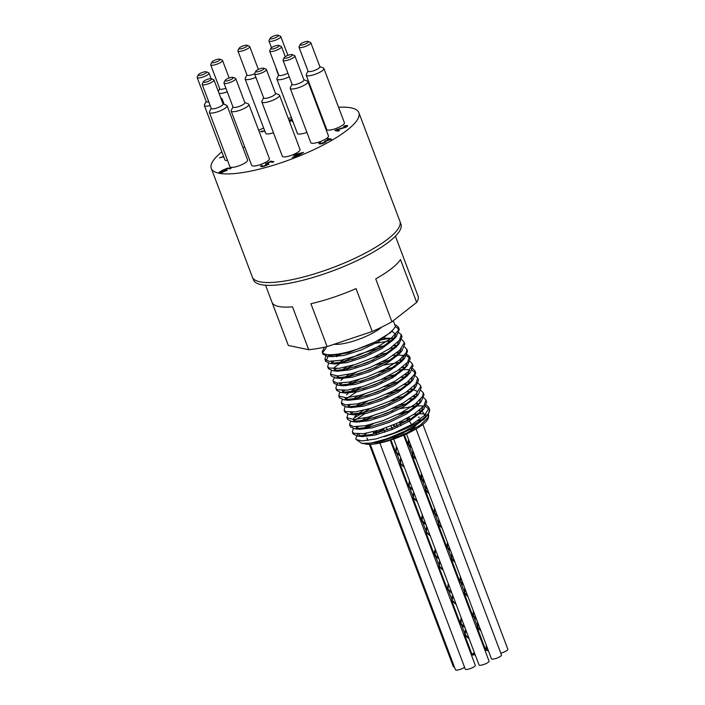 <?xml version="1.0" encoding="UTF-8"?>
<svg xmlns="http://www.w3.org/2000/svg" width="705" height="705" viewBox="0 0 705 705"><rect width="100%" height="100%" fill="white"/><g stroke="black" fill="none" stroke-linecap="round" stroke-linejoin="round"><path stroke-width="1.06" d="M426.56 405.058L428.675 407.199L428.878 408.539L424.102 415.888L411.447 424.718L394.024 433.055L376.118 438.907L362.238 440.925L356.395 439.647L361.744 443.401L371.385 443.031L386.825 438.81L404.309 431.469L419.466 422.524L426.225 416.717L428.384 413.95L429.609 409.799L425.785 406.556M422.938 406.001L417.351 405.86M416.54 405.904L400.343 408.618M392.976 410.662L373.694 417.95M358.316 426.692L356.413 428.243M353.055 432.835L353.135 434.016L357.4 436.069L371.623 434.492L391.416 428.182L410.768 418.849L423.811 409.103L426.728 402.053L426.137 401.075M413.8 398.642L409.49 399.056M390.253 403.392L370.936 410.689M364.661 413.791L353.672 420.982M350.314 425.564L350.403 426.745L354.633 428.807L368.856 427.239L388.675 420.92L408.063 411.57L421.096 401.806L423.987 394.791L423.388 393.795M411.05 391.381L406.75 391.804M387.503 396.139L368.204 403.427M352.826 412.178L350.931 413.729M347.574 418.312L347.653 419.493L351.91 421.555L366.124 419.969L385.926 413.659L405.287 404.326L418.329 394.571L421.238 387.538L420.656 386.551M408.318 384.119L404 384.542M384.763 388.878L365.463 396.166M350.094 404.908L348.191 406.459M344.833 411.05L344.912 412.231L349.16 414.284L363.375 412.707L383.194 406.397L402.564 397.056L415.606 387.292L418.506 380.277L417.906 379.281M405.569 376.867L401.26 377.281M382.022 381.608L362.705 388.913M356.422 392.006L345.441 399.206M342.084 403.78L342.172 404.97L346.393 407.032L360.616 405.454L380.427 399.145L399.805 389.803L412.848 380.039L415.756 373.015L412.072 370.257M409.226 369.702L403.63 369.561M402.828 369.596L398.519 370.019M379.264 374.355L359.982 381.643M344.604 390.394L342.7 391.945M339.343 396.527L339.422 397.708L343.679 399.77L357.902 398.193L377.695 391.883L397.056 382.542L410.099 372.795L413.015 365.754L412.425 364.767M400.079 362.344L383.873 365.058M376.54 367.085L357.215 374.39M341.855 383.132L339.96 384.683M336.593 389.266L336.682 390.447L340.903 392.509L355.126 390.931L374.945 384.622L394.333 375.271L407.375 365.507L410.266 358.493L406.415 355.681L398.149 355.038M397.338 355.082L393.02 355.496M373.773 359.832L354.492 367.12M339.114 375.871L337.21 377.422M333.853 382.004L333.932 383.185L338.197 385.247L352.421 383.67L372.214 377.36L391.566 368.028L404.608 358.272L407.525 351.231L406.935 350.244M394.597 347.821L390.288 348.235M371.05 352.57L351.733 359.867M336.373 368.609L334.47 370.16M331.112 374.752L331.2 375.924L335.43 377.986L349.645 376.408L369.473 370.099L388.852 360.748L401.894 350.984L404.785 343.969L404.194 342.982M391.848 340.559L375.642 343.273M368.292 345.309L365.313 346.252M356.281 349.513L349.001 352.606M333.624 361.348L331.72 362.899M328.363 367.481L328.451 368.671L332.698 370.724L346.922 369.147L366.723 362.837L386.084 353.505L399.127 343.749L402.035 336.708L401.445 335.721M389.918 333.254L389.257 333.289M330.063 354.73L328.988 355.637M328.248 356.316L325.71 361.401L329.958 363.463L344.172 361.885L363.983 355.576L383.361 346.234L396.395 336.47L399.294 329.446L395.364 326.618M322.872 353.002L322.961 354.148L327.19 356.201L348.094 352.87L375.395 341.855L388.226 334.082L393.108 329.799L395.417 326.512L393.707 321.727L392.535 321.277M325.472 346.983L326.071 348.2L322.493 352.588L322.159 352.024L324.406 347.212M363.084 443.639L377.36 442.449L394.694 436.88L411.72 428.614L424.489 418.453M425.635 416.488L422.057 411.006M421.907 410.962L419.123 410.539M408.812 411.121L401.797 412.46M368.856 424.93L363.604 428.27M358.607 434.051L360.299 436.157M357.4 436.069L362.308 436.58L374.655 435.179L391.954 429.618L408.962 421.37L420.471 412.725L423.22 406.741M419.167 403.701L416.382 403.286M406.071 403.859L399.048 405.208M366.115 417.668L359.418 422.128M355.866 426.789L357.541 428.896M354.633 428.807L359.532 429.319L371.887 427.926L389.213 422.357L406.239 414.091L417.757 405.428L421.096 401.806M419.149 403.727L420.48 399.479M416.417 396.439L413.632 396.016M403.33 396.598L396.298 397.946M363.375 410.398L358.122 413.756M356.668 414.875L354.765 416.646M353.117 419.528L354.809 421.634M351.91 421.555L356.809 422.066L369.156 420.665L386.472 415.095L403.471 406.847L414.989 398.193L418.329 394.571M416.391 396.483L417.342 391.293L410.883 388.763M400.581 389.345L393.566 390.685M360.625 403.145L355.373 406.494M350.385 412.266L352.059 414.381M349.16 414.284L354.06 414.796L366.406 413.403L383.731 407.834L400.748 399.576L412.266 390.914L415.606 387.292M413.659 389.213L414.989 384.965M412.249 377.704L410.909 381.951L408.151 381.502M397.849 382.075L390.817 383.423M357.884 395.884L352.632 399.233M347.635 405.005L349.31 407.111M346.393 407.032L351.301 407.543L363.648 406.142L380.973 400.581L397.99 392.324L409.508 383.661L412.848 380.039M408.186 374.663L405.401 374.24M395.091 374.822L388.076 376.162M355.144 388.622L349.892 391.971M348.446 393.09L346.525 394.87M344.895 397.743L346.578 399.858M343.679 399.77L348.587 400.281L360.925 398.88L378.241 393.311L395.241 385.062L406.759 376.417L409.508 370.442M405.445 367.402L402.661 366.979M394.95 367.217L385.327 368.9M352.403 381.361L345.697 385.829M342.145 390.482L343.82 392.597M340.903 392.509L345.811 393.02L358.158 391.627L375.492 386.058L392.518 377.792L404.036 369.129L407.375 365.507M405.437 367.42L406.759 363.181M402.696 360.14L399.92 359.717M389.609 360.299L382.586 361.639M349.654 374.099L344.401 377.448M342.956 378.567L340.964 380.436M339.405 383.22L341.097 385.335M338.197 385.247L343.097 385.758L355.443 384.357L372.751 378.796L389.75 370.548L401.268 361.894L404.018 355.919M399.964 352.879L397.171 352.456M386.869 353.038L379.836 354.377M346.913 366.838L341.661 370.187M336.664 375.968L338.329 378.074M335.43 377.986L340.33 378.497L352.676 377.105L370.01 371.526L387.036 363.269L398.554 354.606L401.277 348.658M397.215 345.617L394.43 345.194M384.128 345.776L377.105 347.116M344.172 359.576L338.911 362.925M333.914 368.706L335.598 370.812M332.698 370.724L337.607 371.235L349.953 369.834L367.261 364.274L384.269 356.025L395.787 347.371L399.127 343.749M397.188 345.653L398.528 341.405M394.474 338.356L383.978 338.171M338.717 353.936L336.17 355.664M331.174 361.445L332.857 363.551M329.958 363.463L334.857 363.974L347.204 362.573L364.529 357.012L381.546 348.755L393.064 340.092L395.831 334.382L391.804 331.112M328.442 354.677L330.107 356.289M327.19 356.201L332.099 356.712L344.445 355.32L361.771 349.75L378.788 341.493L391.548 331.35M395.84 324.935L398.492 327.332L398.272 330.469L391.072 338.426L376.708 347.327L358.686 355.17L341.414 360.193L329.103 361.339L324.908 359.286L325.851 355.99M397.558 331.835L401.242 334.584L399.532 340.198L389.609 348.684L373.553 357.453L355.276 364.511L339.246 368.31L329.385 368.054L327.649 366.547L328.592 363.251M336.549 356.668L342.612 353.214M378.224 340.365L386.807 338.849L394.439 338.347M401.868 339.713L403.983 341.846L404.194 342.938L399.797 350.173L387.442 358.986L370.143 367.384L352.13 373.483L337.81 375.941L330.68 374.32L331.332 370.513M334.337 367.464L339.29 363.93M341.846 362.388L359.453 354.166L380.885 347.635M393.795 345.697L397.171 345.609M404.608 346.966L406.723 349.107L406.459 352.35L399.136 360.334L384.692 369.235L366.644 377.043L349.416 382.022L337.201 383.106L333.139 381.07L333.016 380.171L334.963 376.708M344.595 369.649L353.672 365.005M372.989 357.708L383.635 354.897M396.536 352.958L399.929 352.87M405.789 353.619L409.473 356.369L407.675 362.088L397.646 370.601L381.52 379.352L363.251 386.375L347.283 390.112L337.536 389.803L335.88 388.323L336.408 385.653L337.686 383.987M347.336 376.911L356.422 372.266M375.73 364.97L386.366 362.167M399.286 360.22L402.661 360.132M410.099 361.498L412.213 363.63L412.425 364.802L407.904 372.073L395.443 380.894L378.1 389.275L360.114 395.329L345.873 397.735L338.867 396.051L339.563 392.297M350.077 384.172L359.18 379.519M378.462 372.231L389.125 369.42M402.026 367.481L405.419 367.393M411.271 368.133L413.148 368.918L414.954 370.892L414.646 374.24L407.199 382.242L392.676 391.143L374.611 398.924L357.426 403.85L345.309 404.873L341.37 402.846L342.313 399.55M352.826 391.434L361.903 386.789M381.22 379.493L395.523 375.932M404.767 374.743L408.142 374.655M415.589 376.021L417.704 378.153L415.818 383.987L405.675 392.509L389.486 401.26L371.218 408.239L355.32 411.923L345.688 411.553L344.111 410.107L345.053 406.82M355.567 398.695L364.652 394.051M383.961 386.754L394.597 383.943M407.516 382.004L410.9 381.916M418.329 383.273L420.444 385.415L420.656 386.675L416.003 393.98L403.445 402.811L386.067 411.165L368.107 417.175L353.945 419.519L347.063 417.774L347.794 414.073M358.307 405.957L367.411 401.304M386.692 394.016L397.347 391.204M410.257 389.257L413.641 389.169M421.079 390.535L423.185 392.676L422.824 396.122L415.263 404.15L400.651 413.051L382.568 420.797L365.428 425.679L353.416 426.64L349.601 424.63L350.544 421.334M353.54 418.285L370.134 408.574M389.451 401.268L400.087 398.466M412.998 396.527L416.373 396.43M423.811 397.796L425.935 399.938L423.961 405.877L413.703 414.425L397.461 423.159L379.193 430.103L363.357 433.725L353.831 433.293L352.341 431.892L353.284 428.596M363.798 420.48L372.883 415.827M392.192 408.53L402.837 405.727M415.747 403.78L419.14 403.692M356.395 439.647L355.752 438.907L357.541 434.113M365.675 427.909L373.245 423.784M397.928 414.399L406.97 412.205M418.867 410.751L420.991 410.777M428.525 413.703L428.111 417.36L420.682 424.815L406.908 432.932L390.217 439.867L376.902 443.639C371.42 444.52 367.349 444.573 364.679 443.798M363.286 435.946A36.422 9.059 159.3 0 1 366.582 433.24M413.623 414.478A36.422 9.059 159.3 0 1 418.276 413.932M419.343 413.87A36.422 9.059 159.3 0 1 426.031 414.531M428.737 415.642L428.34 417.774A36.422 9.059 159.3 0 1 376.902 443.639M419.308 417.422A5.367 1.331 -20.7 0 0 418.788 417.104L418.259 417.36M411.667 424.595A5.367 1.331 -20.7 0 0 413.641 424.613M419.607 422.427A5.367 1.331 -20.7 0 0 421.149 421.273M420.841 420.215A5.367 1.331 -20.7 0 0 417.219 420.77M406.336 430.447A5.367 1.331 -20.7 0 0 412.09 428.755A5.367 1.331 -20.7 0 0 415.06 426.278A5.367 1.331 -20.7 0 0 414.355 425.926M400.96 434.192A5.367 1.331 -20.7 0 0 402.625 432.421A5.367 1.331 -20.7 0 0 402.59 432.35A5.367 1.331 -20.7 0 0 402.564 432.315M392.993 436.501A5.367 1.331 -20.7 0 0 396.968 435.946M376.84 434.641A5.367 1.331 -20.7 0 0 376.955 434.148L377.113 434.571M373.386 431.742A5.367 1.331 -20.7 0 0 373.289 432.209A5.367 1.331 -20.7 0 0 378.188 431.777A5.367 1.331 -20.7 0 0 383.3 428.763M399.709 422.119A5.367 1.331 -20.7 0 0 405.534 421A5.367 1.331 -20.7 0 0 409.499 418.083A5.367 1.331 -20.7 0 0 408.248 417.712M378.788 432.588L375.783 431.107M375.994 431.046L378.7 432.614M375.042 431.31L375.976 433.778M375.43 431.204L376.232 433.319M474.271 652.363L473.222 655.13L474.183 652.143M464.851 627.441L462.753 626.26L460.383 623.643L460.118 622.365L461.22 617.836M451.887 593.143L447.428 589.406L448.257 583.52M438.924 558.827L435.196 556.271L434.456 555.029L434.456 551.671L435.293 549.221M425.961 524.529L423.397 523.022L421.493 520.731L421.229 518.968L422.339 514.932M413.007 490.231L408.521 486.432L409.376 480.616M400.043 455.923L395.567 452.125L396.413 446.318M395.575 426.463L393.399 424.921M393.073 425.062L395.126 426.657M396.492 446.538L396.157 451.896L399.955 455.694M409.455 480.845L409.111 486.212L412.918 490.01M422.418 515.152L422.083 520.51L425.882 524.308M435.382 549.451L435.047 554.809L438.836 558.598M448.345 583.749L447.992 589.116L451.808 592.914M461.308 618.065L460.973 623.423L464.762 627.212M391.046 425.89L392.385 429.442M391.081 425.873L391.883 427.997M400.819 457.977L400.475 463.335L404.273 467.133M413.782 492.284L413.438 497.651L417.245 501.44M426.745 526.591L426.41 531.94L430.2 535.738M439.7 560.88L439.365 566.238L443.163 570.037M452.663 595.187L452.319 600.554L456.126 604.352M465.626 629.495L465.291 634.852L469.089 638.651M400.731 457.748L399.885 463.555L404.362 467.362M413.694 492.055L412.848 497.871L417.325 501.669M426.657 526.362L425.82 532.169L430.288 535.959M439.612 560.66L438.774 566.467L443.242 570.266M452.575 594.958L451.729 600.775L456.214 604.573M465.538 629.265L464.701 635.073L469.169 638.871M475.144 654.681A4.732 1.181 159.3 0 1 473.681 654.866M486.468 645.604L486.45 650.283L485.78 650.31L486.335 645.26M476.571 619.422L472.826 616.003L473.372 610.962M463.617 585.132L459.863 581.704L460.418 576.664M450.654 550.825L446.891 547.406L447.455 542.356M437.682 516.518L433.936 513.099L434.483 508.049M424.727 482.22L422.568 480.854L420.982 478.801L420.744 476.686L421.528 473.76M411.764 447.922L408.01 444.502L408.565 439.453M409.085 419.819L407.279 418.259M406.908 418.462L408.627 420.074M409.464 421.07L410.98 423.775M411.306 424.798L411.508 425.75M408.697 439.797L408.6 444.282L411.641 447.587M421.661 474.095L421.572 478.572L424.595 481.885M434.615 508.384L434.527 512.87L437.558 516.175M447.578 542.7L447.481 547.186L450.521 550.49M460.541 577.007L460.453 581.484L463.485 584.789M473.496 611.297L473.416 615.782L476.439 619.087M407.041 418.567L407.781 420.541M409.728 425.679L410.037 426.507M406.679 418.585L407.481 420.709M409.42 425.846L409.728 426.657M413.015 451.235L412.918 455.712L415.959 459.017M425.979 485.525L425.89 490.01L428.922 493.315M438.933 519.823L438.845 524.308L441.876 527.613M451.905 554.139L451.808 558.624L454.84 561.92M464.859 588.437L464.78 592.914L467.803 596.227M477.823 622.726L477.734 627.212L480.766 630.517M412.883 450.892L412.328 455.941L416.091 459.36M425.846 485.19L425.3 490.231L429.045 493.65M438.81 519.488L438.254 524.529L442.009 527.948M451.773 553.795L451.218 558.845L454.972 562.264M464.736 588.102L464.19 593.143L467.935 596.562M477.69 622.392L477.144 627.441L480.889 630.86M488.345 650.583A4.732 1.181 159.3 0 1 486.468 650.336A4.732 1.181 159.3 0 1 486.45 650.283M473.883 652.936A5.367 1.331 -20.7 0 0 472.13 654.76A5.367 1.331 -20.7 0 0 473.222 655.13M487.64 648.723A5.367 1.331 -20.7 0 0 486.256 649.737M420.303 420.18L419.977 419.246M419.457 419.634L419.66 420.224M419.184 419.819L419.352 420.268M369.341 444.344L453.333 666.622A5.367 1.331 -20.7 0 0 454.417 666.992M370.275 444.335L455.456 669.75A5.367 1.331 -20.7 0 0 462.744 668.322A5.367 1.331 -20.7 0 0 464.56 667.247M379.845 443.04L465.256 669.089A5.367 1.331 -20.7 0 0 469.318 668.922A5.367 1.331 -20.7 0 0 474.756 666.269A5.367 1.331 -20.7 0 0 475.293 665.3L390.235 440.211M393.672 439.065L479.003 664.885A5.367 1.331 -20.7 0 0 484.494 664.242A5.367 1.331 -20.7 0 0 489.032 661.096A5.367 1.331 -20.7 0 0 488.997 661.026M406.477 433.919L491.429 658.752A5.367 1.331 -20.7 0 0 496.919 658.109A5.367 1.331 -20.7 0 0 501.466 654.963L416.073 428.966M500.779 653.147A5.367 1.331 -20.7 0 0 507.838 649.235L422.885 424.41M265.556 285.234L288.204 345.159A69.407 17.264 -20.7 0 0 288.336 345.468L308.684 349.689A69.407 17.264 -20.7 0 0 327.12 346.613L372.24 331.473A69.407 17.264 -20.7 0 0 391.918 321.762L416.681 302.41A69.407 17.264 -20.7 0 0 418.056 296.091L395.417 236.166M381.74 327.076A29.134 7.244 159.3 0 1 358.36 339.449A29.134 7.244 159.3 0 1 334.055 344.287M375.395 341.855A40.07 9.967 159.3 0 1 322.493 352.588M429.609 409.799A40.07 9.967 159.3 0 1 429.601 410.909A40.07 9.967 159.3 0 1 383.952 436.721M288.336 345.468L272.13 302.595A69.407 17.264 -20.7 0 0 292.487 306.807L308.684 349.689M327.12 346.613L310.923 303.732A69.407 17.264 -20.7 0 0 356.034 288.601L372.24 331.473M391.918 321.762L375.712 278.88A69.407 17.264 -20.7 0 0 400.475 259.537L416.681 302.41M323.798 121.753L323.234 122.035M323.075 121.63L323.648 121.348M336.382 129.755L345.053 127.12L345.891 126.063L343.661 126.239L347.168 125.464C348.12 125.719 347.688 126.31 345.855 127.235L336.779 130.028L339.405 130.575L338.18 131.174L334.884 130.496L336.382 129.755L336.602 130.328L335.853 130.698M338.647 130.945L336.779 130.028M347.565 126.089L347.168 125.464L347.662 125.746M345.168 125.499L345.371 126.028M347.389 126.036L345.388 126.072M346.111 126.636L345.891 126.063M328.671 138.55L331.235 139.044L326.3 141.123L324.749 142.657L321.894 143.732L319.594 143.943L318.792 143.318L320.29 142.577L320.784 143.326L324.124 142.454L325.34 141.626L324.608 141.212L329.755 139.405L327.164 139.29L328.671 138.55L328.865 139.079M329.949 140.013L329.429 139.114M326.353 141.273L325.357 141.52M325.781 140.63L326.001 141.203M325.543 142.234L324.908 141.273M321.066 143.917L320.563 143.159M320.343 142.586L320.995 143.899M320.396 143.212L319.18 143.811M331.456 139.616L331.235 139.044M330.927 139.088L328.882 139.123M225.547 171.121L225.08 170.134L223.547 170.231L220.515 172.452L223.917 171.447L225.397 170.46L225.08 170.134M220.665 172.584L220.735 173.025M220.453 172.011L220.709 172.963M219.352 173.016L219.14 172.302L222.463 170.249L227.468 168.187L231.451 167.913L224.569 169.72L226.42 169.588L226.825 170.117L221.546 172.778L219.352 173.016L219.14 172.302L219.572 173.589M227.045 170.689L226.825 170.117M226.631 170.161L224.789 170.293M230.05 168.583L230.799 168.239M224.639 169.905L224.111 170.143M220.418 172.055L219.352 172.875M223.749 156.81L219.484 157.876L223.608 156.448M293.06 121.956L292.311 121.683L292.716 121.04M292.205 119.691L290.478 120.537L291.429 120.731L290.345 121.269L289.27 121.049M290.478 120.537L290.689 121.101M290.539 120.705L289.182 120.793M288.962 120.22L292.046 119.277M289.79 120.396L290.011 120.969M264.86 131.218L260.542 131.597L264.727 130.866M262.586 131.791L261.978 131.033M261.943 130.927L262.154 131.5M261.907 130.918L262.119 131.491L261.405 131.853M263.952 165.931L267.177 164.318L265.477 163.807L270.931 161.119L273.866 161.718L272.615 162.335L270.376 161.868L267.556 163.26L268.675 163.921L266.666 165.296L263.652 166.451L261.299 166.697L260.506 166.107L262.004 165.367L262.754 166.662L262.542 166.089L264.102 166.318M268.896 164.485L268.675 163.921M267.556 163.26L268.314 163.904M273.108 162.097L270.658 161.93M270.931 161.119L271.152 161.683M267.618 163.428L266.701 163.886M266.79 163.904L267.362 164.935M262.057 165.375L262.542 166.089M262.137 165.975L260.929 166.574M295.28 154.748L297.078 155.118L301.211 153.073L295.28 154.748L295.501 155.32L297.827 155.426M297.078 155.118L297.298 155.69M298.4 155.391L292.302 157.471L295.941 155.682L293.58 155.188L295.069 154.457L303.573 152.395L298.4 155.391M302.11 153.117L301.308 153.338M295.377 155.003L294.549 155.391M295.069 154.457L295.289 155.029M273.478 132.796A9.465 2.353 159.3 0 1 265.644 133.298L245.12 78.986A9.465 2.353 -20.7 0 0 255.915 77.4M244.776 147.098A9.465 2.353 159.3 0 1 242.89 147.53M227.539 160.458A9.465 2.353 159.3 0 1 224.886 159.832L204.362 105.521A9.465 2.353 -20.7 0 0 210.178 105.6M227.098 105.741L247.622 160.053A9.465 2.353 159.3 0 1 242.767 164.221A9.465 2.353 159.3 0 1 229.909 166.741L209.385 112.43A9.465 2.353 -20.7 0 0 222.251 109.909A9.465 2.353 -20.7 0 0 227.098 105.741A9.465 2.353 -20.7 0 0 226.587 105.283L222.991 103.802M248.874 104.375L269.398 158.687A9.465 2.353 159.3 0 1 264.542 162.864A9.465 2.353 159.3 0 1 251.685 165.384L231.161 111.073A9.465 2.353 -20.7 0 0 244.027 108.552A9.465 2.353 -20.7 0 0 248.874 104.375A9.465 2.353 -20.7 0 0 248.363 103.926L244.767 102.445M279.524 95.245L300.048 149.557A9.465 2.353 159.3 0 1 295.201 153.734A9.465 2.353 159.3 0 1 282.344 156.246L261.819 101.934A9.465 2.353 -20.7 0 0 274.677 99.423A9.465 2.353 -20.7 0 0 279.524 95.245A9.465 2.353 -20.7 0 0 279.013 94.787L275.417 93.307M307.962 81.639L328.486 135.95A9.465 2.353 159.3 0 1 323.639 140.128A9.465 2.353 159.3 0 1 310.782 142.639L290.257 88.328A9.465 2.353 -20.7 0 0 303.115 85.816A9.465 2.353 -20.7 0 0 307.962 81.639A9.465 2.353 -20.7 0 0 307.45 81.181L303.864 79.7M306.895 132.364A9.465 2.353 159.3 0 1 297.395 133.439L276.88 79.127A9.465 2.353 -20.7 0 0 289.279 76.827M323.903 68.482L344.428 122.793A9.465 2.353 159.3 0 1 339.581 126.971A9.465 2.353 159.3 0 1 326.723 129.482L306.199 75.171A9.465 2.353 -20.7 0 0 319.057 72.659A9.465 2.353 -20.7 0 0 323.903 68.482A9.465 2.353 -20.7 0 0 323.401 68.032L319.806 66.543M338.576 107.292A78.872 19.617 159.3 0 1 358.863 112.659A78.872 19.617 159.3 0 1 318.457 147.451A78.872 19.617 159.3 0 1 211.297 168.416A78.872 19.617 159.3 0 1 221.872 151.848M258.673 130.31A78.872 19.617 159.3 0 1 263.67 128.072M288.327 118.537A78.872 19.617 159.3 0 1 291.385 117.524M318.722 110.112A78.872 19.617 159.3 0 1 319.356 109.989M276.801 47.579A4.415 1.102 159.3 0 1 272.465 48.998A4.415 1.102 159.3 0 1 270.835 48.434A4.415 1.102 159.3 0 1 274.536 46.169A4.415 1.102 159.3 0 1 278.819 45.42A4.415 1.102 159.3 0 1 276.801 47.579M270.835 48.434L269.733 50.69A6.31 1.569 -20.7 0 0 269.671 51.139A6.31 1.569 -20.7 0 0 278.246 49.465A6.31 1.569 -20.7 0 0 281.48 46.68A6.31 1.569 -20.7 0 0 281.136 46.371L278.819 45.42M287.904 73.17A6.31 1.569 159.3 0 1 287.323 73.47A6.31 1.569 159.3 0 1 278.748 75.153L269.671 51.139M306.12 43.631A4.415 1.102 159.3 0 1 301.793 45.049A4.415 1.102 159.3 0 1 300.163 44.485A4.415 1.102 159.3 0 1 303.864 42.212A4.415 1.102 159.3 0 1 308.147 41.472A4.415 1.102 159.3 0 1 306.12 43.631M300.163 44.485L299.052 46.733A6.31 1.569 -20.7 0 0 298.999 47.191A6.31 1.569 -20.7 0 0 307.574 45.508A6.31 1.569 -20.7 0 0 310.799 42.723A6.31 1.569 -20.7 0 0 310.464 42.423L308.147 41.472M310.799 42.723L319.876 66.737A6.31 1.569 159.3 0 1 316.642 69.522A6.31 1.569 159.3 0 1 308.067 71.196L298.999 47.191M290.178 56.788A4.415 1.102 159.3 0 1 285.851 58.207A4.415 1.102 159.3 0 1 284.221 57.643A4.415 1.102 159.3 0 1 287.922 55.369A4.415 1.102 159.3 0 1 292.205 54.629A4.415 1.102 159.3 0 1 290.178 56.788M284.221 57.643L283.11 59.89A6.31 1.569 -20.7 0 0 283.058 60.348A6.31 1.569 -20.7 0 0 291.632 58.665A6.31 1.569 -20.7 0 0 294.857 55.88A6.31 1.569 -20.7 0 0 294.523 55.58L292.205 54.629M294.857 55.88L303.934 79.894A6.31 1.569 159.3 0 1 300.7 82.679A6.31 1.569 159.3 0 1 292.126 84.353L283.058 60.348M261.74 70.394A4.415 1.102 159.3 0 1 257.404 71.813A4.415 1.102 159.3 0 1 255.774 71.249A4.415 1.102 159.3 0 1 259.484 68.975A4.415 1.102 159.3 0 1 263.767 68.235A4.415 1.102 159.3 0 1 261.74 70.394M255.774 71.249L254.672 73.496A6.31 1.569 -20.7 0 0 254.611 73.954A6.31 1.569 -20.7 0 0 263.185 72.271A6.31 1.569 -20.7 0 0 266.419 69.487A6.31 1.569 -20.7 0 0 266.076 69.187L263.767 68.235M266.419 69.487L275.496 93.501A6.31 1.569 159.3 0 1 272.262 96.285A6.31 1.569 159.3 0 1 263.688 97.96L254.611 73.954M231.09 79.524A4.415 1.102 159.3 0 1 226.754 80.943A4.415 1.102 159.3 0 1 225.124 80.388A4.415 1.102 159.3 0 1 228.825 78.114A4.415 1.102 159.3 0 1 233.108 77.365A4.415 1.102 159.3 0 1 231.09 79.524M225.124 80.388L224.023 82.635A6.31 1.569 -20.7 0 0 223.961 83.084A6.31 1.569 -20.7 0 0 232.535 81.41A6.31 1.569 -20.7 0 0 235.77 78.625A6.31 1.569 -20.7 0 0 235.426 78.325L233.108 77.365M235.77 78.625L244.838 102.639A6.31 1.569 159.3 0 1 241.612 105.415A6.31 1.569 159.3 0 1 233.038 107.098L223.961 83.084M209.306 80.881A4.415 1.102 159.3 0 1 204.979 82.3A4.415 1.102 159.3 0 1 203.348 81.745A4.415 1.102 159.3 0 1 207.05 79.471A4.415 1.102 159.3 0 1 211.333 78.722A4.415 1.102 159.3 0 1 209.306 80.881M203.348 81.745L202.238 83.992A6.31 1.569 -20.7 0 0 202.185 84.441A6.31 1.569 -20.7 0 0 210.76 82.767A6.31 1.569 -20.7 0 0 213.994 79.982A6.31 1.569 -20.7 0 0 213.65 79.683L211.333 78.722M213.994 79.982L223.062 103.996A6.31 1.569 159.3 0 1 219.828 106.781A6.31 1.569 159.3 0 1 211.262 108.455L202.185 84.441M204.283 73.981A4.415 1.102 159.3 0 1 199.956 75.4A4.415 1.102 159.3 0 1 198.325 74.836A4.415 1.102 159.3 0 1 202.027 72.562A4.415 1.102 159.3 0 1 206.309 71.813A4.415 1.102 159.3 0 1 204.283 73.981M198.325 74.836L197.215 77.083A6.31 1.569 -20.7 0 0 197.162 77.532A6.31 1.569 -20.7 0 0 205.737 75.858A6.31 1.569 -20.7 0 0 208.971 73.073A6.31 1.569 -20.7 0 0 208.627 72.774L206.309 71.813M208.777 101.872A6.31 1.569 159.3 0 1 206.239 101.546L197.162 77.532M217.827 61.3A4.415 1.102 159.3 0 1 213.5 62.719A4.415 1.102 159.3 0 1 211.87 62.155A4.415 1.102 159.3 0 1 215.571 59.89A4.415 1.102 159.3 0 1 219.854 59.141A4.415 1.102 159.3 0 1 217.827 61.3M211.87 62.155L210.76 64.411A6.31 1.569 -20.7 0 0 210.707 64.86A6.31 1.569 -20.7 0 0 219.281 63.177A6.31 1.569 -20.7 0 0 222.507 60.401A6.31 1.569 -20.7 0 0 222.172 60.092L219.854 59.141M225.908 88.231A6.31 1.569 159.3 0 1 219.784 88.874L210.707 64.86M245.04 47.438A4.415 1.102 159.3 0 1 240.713 48.856A4.415 1.102 159.3 0 1 239.083 48.301A4.415 1.102 159.3 0 1 242.784 46.028A4.415 1.102 159.3 0 1 247.067 45.279A4.415 1.102 159.3 0 1 245.04 47.438M239.083 48.301L237.973 50.548A6.31 1.569 -20.7 0 0 237.92 50.998A6.31 1.569 -20.7 0 0 246.494 49.324A6.31 1.569 -20.7 0 0 249.729 46.539A6.31 1.569 -20.7 0 0 249.385 46.239L247.067 45.279M254.593 73.787A6.31 1.569 159.3 0 1 246.997 75.012L237.92 50.998M276.087 37.409A4.415 1.102 159.3 0 1 271.76 38.828A4.415 1.102 159.3 0 1 270.121 38.264A4.415 1.102 159.3 0 1 273.831 35.999A4.415 1.102 159.3 0 1 278.114 35.25A4.415 1.102 159.3 0 1 276.087 37.409M270.121 38.264L269.019 40.52A6.31 1.569 -20.7 0 0 268.966 40.969A6.31 1.569 -20.7 0 0 277.532 39.295A6.31 1.569 -20.7 0 0 280.766 36.51A6.31 1.569 -20.7 0 0 280.431 36.202L278.114 35.25M278.678 74.959L276.959 78.449A9.465 2.353 -20.7 0 0 276.88 79.127M292.055 84.168L290.337 87.649A9.465 2.353 -20.7 0 0 290.257 88.328M263.617 97.766L261.899 101.256A9.465 2.353 -20.7 0 0 261.819 101.934M232.967 106.904L231.249 110.394A9.465 2.353 -20.7 0 0 231.161 111.073M211.183 108.262L209.473 111.751A9.465 2.353 -20.7 0 0 209.385 112.43M221.59 100.084A9.465 2.353 -20.7 0 0 222.075 98.832A9.465 2.353 -20.7 0 0 221.564 98.374L220.824 98.074M206.16 101.353L204.45 104.842A9.465 2.353 -20.7 0 0 204.362 105.521M219.088 93.457A9.465 2.353 -20.7 0 0 227.266 91.826M246.926 74.818L245.208 78.308A9.465 2.353 -20.7 0 0 245.12 78.986M276.193 68.394A9.465 2.353 -20.7 0 0 276.166 68.949A9.465 2.353 -20.7 0 0 276.554 69.354M307.997 71.011L306.287 74.492A9.465 2.353 -20.7 0 0 306.199 75.171M252.681 277.752L253.483 279.876A78.81 19.599 -20.7 0 0 334.135 270.35A78.81 19.599 -20.7 0 0 400.925 224.164L400.123 222.04M358.863 112.659L399.902 221.282A78.872 19.617 159.3 0 1 359.497 256.074A78.872 19.617 159.3 0 1 252.346 277.039L211.297 168.416M326.018 140.683L326.239 141.256M426.225 416.717L423.238 419.96M423.811 409.103L420.471 412.725M410.099 372.795L406.759 376.417M404.608 358.272L401.268 361.894M401.894 350.984L398.554 354.606M396.395 336.47L393.064 340.092M393.108 329.799L390.306 332.839M419.678 410.592L422.189 410.856M397.735 352.509L400.052 352.747M396.157 451.896L400.475 463.335M409.12 486.212L413.438 497.642M422.083 520.51L425.608 529.843M435.038 554.809L438.572 564.167M448.001 589.116L452.328 600.545M460.964 623.423L465.282 634.852M408.6 444.282L412.927 455.712M421.564 478.58L425.882 490.01M434.527 512.879L438.061 522.238M447.49 547.186L451.808 558.616M460.453 581.484L464.771 592.923M473.408 615.782L477.734 627.212M373.289 432.209L373.941 433.927M383.441 428.719L384.78 432.262M386.331 427.697L387.133 429.812M390.975 439.973L395.567 452.125M399.885 463.555L408.53 486.432M412.848 497.871L421.493 520.739M425.811 532.169L434.447 555.029M438.766 566.467L447.411 589.336M451.738 600.775L460.374 623.643M464.701 635.073L472.13 654.76M396.281 423.679L397.62 427.204M399.576 422.18L400.898 425.67M402.317 429.433L402.537 430.015M403.278 431.971L403.639 432.932M404.37 434.87L408.019 444.502M412.337 455.932L420.973 478.801M425.291 490.231L433.936 513.099M438.254 524.529L446.803 547.159M451.218 558.845L459.863 581.713M464.181 593.143L472.817 616.003M477.144 627.441L485.78 650.31M409.499 418.083L409.966 419.316M419.484 419.687L419.687 420.224M410.742 425.115L411.068 425.979M366.917 437.937L367.887 440.502M402.625 432.421L402.943 433.267M403.665 435.17L489.032 661.096M411.517 424.683L411.852 425.573M322.159 352.024L322.961 354.148M324.926 359.33L325.71 361.409M327.649 366.547L328.451 368.662M330.425 373.897L331.191 375.924M333.139 381.07L333.941 383.185M335.88 388.323L336.682 390.447M338.656 395.681L339.422 397.708M341.37 402.846L342.172 404.97M344.111 410.107L344.912 412.231M346.851 417.369L347.653 419.493M349.601 424.63L350.394 426.754M352.341 431.892L353.143 434.016M398.492 327.332L399.294 329.446M401.233 334.593L402.035 336.708M404.009 341.925L404.785 343.969M406.723 349.107L407.525 351.231M409.464 356.369L410.266 358.493M412.213 363.63L413.015 365.754M414.954 370.892L415.756 373.015M417.739 378.259L418.497 380.277M420.444 385.415L421.246 387.538M423.185 392.676L423.987 394.791M425.97 400.043L426.728 402.053M428.675 407.199L429.477 409.314M346.164 126.221L346.375 126.785M329.755 139.29L329.975 139.854M325.349 141.494L325.569 142.066M320.326 143.036L320.546 143.6M225.644 170.883L225.424 170.31M220.515 172.892L220.304 172.32M230.042 168.53L230.262 169.103M261.943 130.98L262.163 131.553M267.221 164.124L267.442 164.697M262.048 165.737L262.269 166.309M285.261 56.682L281.48 46.68M211.077 78.66L208.971 73.073M229.16 77.991L222.507 60.401M258.382 69.434L249.729 46.539M287.896 55.378L280.766 36.51M271.513 47.728L268.966 40.969M224.128 104.269L222.075 98.832M219.704 88.68L218.33 91.474M278.537 75.232L276.166 68.949"/></g></svg>
